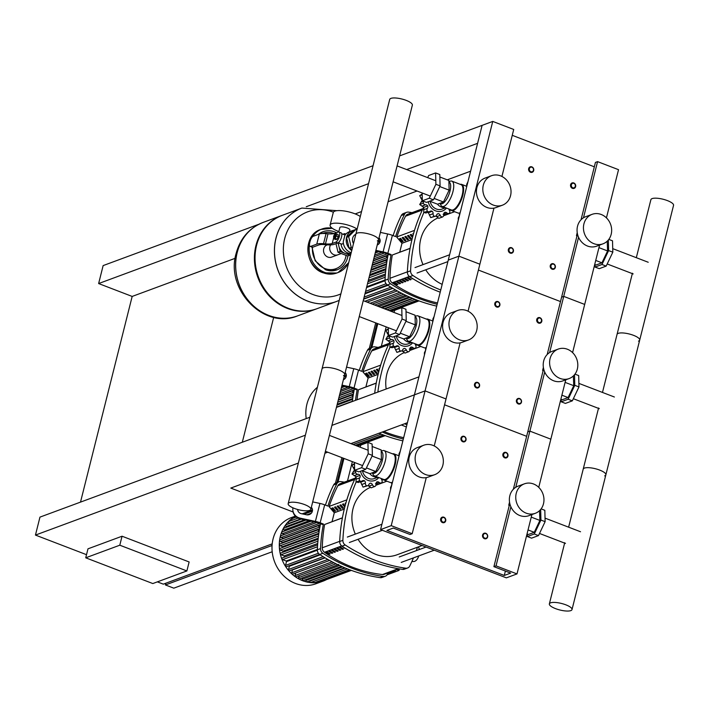 <?xml version="1.0" encoding="UTF-8"?>
<svg xmlns="http://www.w3.org/2000/svg" width="709" height="709" viewBox="0 0 709 709"><rect width="100%" height="100%" fill="white"/><g stroke="black" fill="none" stroke-linecap="round" stroke-linejoin="round"><path stroke-width="1.06" d="M273.683 317.357L242.31 442.239M235.158 258.315L132.166 296.433L80.507 502.114M85.727 557.806L119.794 545.203L186.875 570.94L152.807 583.551L85.727 557.806L87.987 548.828L122.054 536.217L119.794 545.203M122.054 536.217L189.135 561.962L186.875 570.94M347.49 480.986L352.346 461.648M381.336 346.24L386.192 326.902M272.061 545.487L165.419 584.952L173.802 588.169L272.194 551.762M336.935 482.554L343.085 458.094M370.78 347.818L376.931 323.348M377.808 323.685L371.853 347.419M343.962 458.431L338.007 482.164M165.419 584.952L165.853 583.215M157.363 581.867L163.318 584.154L272.203 543.856M335.463 483.121L341.871 457.624M369.309 348.376L375.717 322.879M309.877 417.238L39.961 517.118L35.45 535.082L86.516 554.677M258.838 224.274L98.631 283.556L132.166 296.433M98.631 283.556L103.142 265.591L373.058 165.711M298.365 463.074L230.797 488.076L293.145 512.004M406.665 169.575L477.6 143.324L482.111 125.36L399.61 155.891M368.547 183.675L306.27 206.718M355.182 213.905L361.546 211.548M388.089 201.728L417.052 191.013M447.264 179.829L470.599 171.197M336.429 407.409L418.93 376.878L414.419 394.851L331.918 425.382M305.366 435.202L35.45 535.082M407.418 422.724L350.902 443.639M327.744 452.2L324.917 453.246M442.513 522.595A2.898 2.561 69.7 0 0 443.869 517.207A2.898 2.561 69.7 0 0 442.513 522.595M442.841 522.063A2.419 2.136 -110.3 0 1 443.967 517.579A2.419 2.136 -110.3 0 1 442.841 522.063M476.359 387.85A2.898 2.561 69.7 0 0 477.715 382.461A2.898 2.561 69.7 0 0 476.359 387.85M476.687 387.327A2.419 2.136 -110.3 0 1 477.813 382.833A2.419 2.136 -110.3 0 1 476.687 387.327M510.205 253.104A2.898 2.561 69.7 0 0 511.561 247.716A2.898 2.561 69.7 0 0 510.205 253.104M510.533 252.581A2.419 2.136 -110.3 0 1 511.659 248.088A2.419 2.136 -110.3 0 1 510.533 252.581M462.817 441.751A2.898 2.561 69.7 0 0 464.173 436.363A2.898 2.561 69.7 0 0 462.817 441.751M463.145 441.22A2.419 2.136 -110.3 0 1 464.271 436.726A2.419 2.136 -110.3 0 1 463.145 441.22M496.663 307.006A2.898 2.561 69.7 0 0 498.019 301.617A2.898 2.561 69.7 0 0 496.663 307.006M496.991 306.474A2.419 2.136 -110.3 0 1 498.117 301.981A2.419 2.136 -110.3 0 1 496.991 306.474M530.509 172.26A2.898 2.561 69.7 0 0 531.865 166.872A2.898 2.561 69.7 0 0 530.509 172.26M530.837 171.729A2.419 2.136 -110.3 0 1 531.963 167.235A2.419 2.136 -110.3 0 1 530.837 171.729M484.433 538.68A2.898 2.561 69.7 0 0 485.789 533.292A2.898 2.561 69.7 0 0 484.433 538.68M484.761 538.158A2.419 2.136 -110.3 0 1 485.895 533.664A2.419 2.136 -110.3 0 1 484.761 538.158M518.279 403.935A2.898 2.561 69.7 0 0 519.635 398.547A2.898 2.561 69.7 0 0 518.279 403.935M518.607 403.412A2.419 2.136 -110.3 0 1 519.741 398.919A2.419 2.136 -110.3 0 1 518.607 403.412M552.125 269.19A2.898 2.561 69.7 0 0 553.481 263.801A2.898 2.561 69.7 0 0 552.125 269.19M552.453 268.667A2.419 2.136 -110.3 0 1 553.578 264.173A2.419 2.136 -110.3 0 1 552.453 268.667M504.746 457.837A2.898 2.561 69.7 0 0 506.102 452.448A2.898 2.561 69.7 0 0 504.746 457.837M505.074 457.305A2.419 2.136 -110.3 0 1 506.199 452.821A2.419 2.136 -110.3 0 1 505.074 457.305M538.592 323.091A2.898 2.561 69.7 0 0 539.948 317.703A2.898 2.561 69.7 0 0 538.592 323.091M538.92 322.56A2.419 2.136 -110.3 0 1 540.045 318.075A2.419 2.136 -110.3 0 1 538.92 322.56M572.438 188.346A2.898 2.561 69.7 0 0 573.794 182.957A2.898 2.561 69.7 0 0 572.438 188.346M572.766 187.814A2.419 2.136 -110.3 0 1 573.891 183.33A2.419 2.136 -110.3 0 1 572.766 187.814M334.001 254.77A6.505 5.743 -110.3 0 1 330.571 244.897A6.505 5.743 69.7 0 0 334.001 254.77A6.505 5.743 69.7 0 0 337.776 254.832A6.505 5.743 -110.3 0 1 334.001 254.77M360.305 216.502A15.235 4.387 -165.9 0 0 334.825 211.149A15.235 4.387 -165.9 0 0 333.265 212.505L330.102 225.081A15.235 4.387 -165.9 0 0 338.875 231.542M357.141 229.078A15.235 4.387 -165.9 0 0 331.67 223.725A15.235 4.387 -165.9 0 0 330.102 225.081M338.76 231.985L339.877 227.536A5.149 1.48 14.1 0 1 340.409 227.075A5.149 1.48 14.1 0 1 346.214 227.633A5.149 1.48 14.1 0 1 349.874 230.044L349.448 231.719M353.507 243.533A6.505 5.743 -110.3 0 1 355.829 234.289M351.761 250.507A11.122 9.82 -110.3 0 1 349.103 248.185A11.122 9.82 -110.3 0 1 346.533 237.391A11.122 9.82 -110.3 0 1 352.311 230.664L349.333 231.763A11.122 9.82 -110.3 0 0 344.831 235.468L343.218 241.884A11.122 9.82 -110.3 0 0 351.203 252.732M350.406 253.538A9.669 8.543 -110.3 0 1 345.744 253.636A9.669 8.543 -110.3 0 1 344.228 253.06A9.669 8.543 -110.3 0 1 339.079 246.945A9.669 8.543 -110.3 0 1 338.672 245.252A9.669 8.543 -110.3 0 1 338.574 242.886M343.386 243.382L341.889 244.153L338.255 242.762M333.762 237.409A1.932 0.718 -69 0 0 333.824 237.781A1.932 0.718 -69 0 0 334.028 238.038A1.932 0.718 -69 0 0 334.276 238.029A1.932 0.718 -69 0 0 335.49 236.203A1.932 0.718 -69 0 0 335.419 234.422A1.932 0.718 -69 0 0 335.171 234.431A1.932 0.718 -69 0 0 335.091 234.475A1.932 0.718 -69 0 0 335.011 234.519M335.596 234.59A1.932 0.718 111 0 1 335.836 234.582A1.932 0.718 111 0 1 335.915 236.363A1.932 0.718 111 0 1 334.692 238.189A1.932 0.718 111 0 1 334.453 238.197A1.932 0.718 111 0 1 334.276 238.029M334.639 234.723A1.453 0.541 111 0 1 334.94 235.831A1.453 0.541 111 0 1 333.966 237.418A1.453 0.541 111 0 1 333.629 237.231A1.453 0.541 111 0 1 333.797 235.875A1.453 0.541 111 0 1 334.577 234.75A1.453 0.541 111 0 1 334.639 234.723M335.029 234.502L336.323 233.917L338.211 234.644L338.255 236.664L337.076 239.137L335.853 239.589L333.966 238.862L333.939 237.985M336.323 233.917L336.367 235.937L335.189 238.41L333.966 238.862M338.255 236.664L336.367 235.937M337.076 239.137L335.189 238.41M310.134 246.395L312.235 247.193A4.839 1.79 -69 0 0 312.837 247.175L310.746 246.369A4.839 1.79 111 0 1 310.134 246.395A4.839 1.79 111 0 1 309.744 242.664L310.019 241.539A4.839 1.79 111 0 1 313.281 236.265L319.316 234.032L316.772 244.135A14.508 4.174 14.1 0 1 323.526 243.719L325.475 243.896A14.508 4.174 -165.9 0 0 332.22 243.479L335.756 242.168A5.442 2.021 111 0 0 339.194 237.028A5.442 2.021 111 0 0 338.982 232.038A5.442 2.021 111 0 0 338.299 232.065L334.763 233.367A14.508 4.174 14.1 0 1 328.01 233.793L326.06 233.616A14.508 4.174 -165.9 0 0 319.316 234.032M310.746 246.369L316.772 244.135M338.982 232.038L341.073 232.844A5.442 2.021 -69 0 1 341.295 237.834A5.442 2.021 -69 0 1 337.856 242.974L334.32 244.277A16.927 4.866 14.1 0 1 326.45 244.773L324.492 244.596A12.088 3.474 -165.9 0 0 318.873 244.942L312.837 247.175M345.744 253.636L349.803 255.196L350.84 254.159M339.079 246.945L340.16 251.5L344.228 253.06M338.104 242.859L338.672 245.252M345.637 233.979L344.654 233.607L343.75 234.511M340.16 251.5L338.033 252.28L347.676 255.984L349.803 255.196M344.654 233.607L342.988 234.218M335.977 243.666L338.033 252.28M352.054 249.32L349.103 248.185L346.533 237.391L353.596 230.292L355.732 229.503L356.919 229.964M352.311 230.664A11.122 9.82 -110.3 0 1 353.596 230.292M344.414 234.768A10.396 9.182 -110.3 0 1 346.302 233.669M350.99 253.556A10.396 9.182 -110.3 0 1 340.958 243.799M352.426 247.858L351.239 247.397L348.66 236.602L355.732 229.503M349.103 248.185L351.239 247.397M346.533 237.391L348.66 236.602M263.092 222.431A49.807 43.976 69.7 0 0 235.76 268.445A49.807 43.976 69.7 0 0 268.755 315.399A49.807 43.976 69.7 0 0 297.665 315.851A49.807 43.976 -110.3 0 1 268.755 315.399A49.807 43.976 -110.3 0 1 235.76 268.445A49.807 43.976 -110.3 0 1 263.092 222.431A49.807 43.976 69.7 0 0 263.039 222.449A49.807 43.976 69.7 0 0 237.143 252.59A49.807 43.976 69.7 0 0 268.702 315.425A49.807 43.976 69.7 0 0 297.612 315.868A49.807 43.976 69.7 0 0 297.638 315.859L297.612 315.868C263.943 330.057 225.205 289.529 236.124 253.468C240.218 238.384 249.196 228.041 263.039 222.449L281.827 215.492A49.807 43.976 -110.3 0 1 282.147 215.376M316.719 308.796A49.807 43.976 -110.3 0 1 316.4 308.911A49.807 43.976 -110.3 0 1 287.491 308.468A49.807 43.976 -110.3 0 1 254.496 261.515A49.807 43.976 -110.3 0 1 281.827 215.492M317.038 308.681A49.807 43.976 -110.3 0 1 288.138 308.229A49.807 43.976 -110.3 0 1 255.134 261.275A49.807 43.976 -110.3 0 1 282.466 215.261L301.839 208.091A49.807 43.976 69.7 0 0 274.507 254.106A49.807 43.976 69.7 0 0 307.511 301.059A49.807 43.976 69.7 0 0 336.412 301.511A49.807 43.976 -110.3 0 1 336.412 301.511A49.807 43.976 -110.3 0 1 307.511 301.059A49.807 43.976 -110.3 0 1 274.507 254.106A49.807 43.976 -110.3 0 1 301.839 208.091A49.807 43.976 -110.3 0 1 301.874 208.083L301.901 208.065A49.807 43.976 -110.3 0 0 276.005 238.206A49.807 43.976 -110.3 0 0 307.564 301.041A49.807 43.976 -110.3 0 0 336.465 301.493L317.038 308.681M340.869 293.863A44.277 39.092 -110.3 0 1 297.94 284.805A44.277 39.092 -110.3 0 1 284.708 238.596A44.277 39.092 -110.3 0 1 333.39 212.186M327.301 244.835L327.088 244.915A6.505 5.743 69.7 0 0 323.526 250.924A6.505 5.743 69.7 0 0 327.833 257.057A6.505 5.743 69.7 0 0 331.608 257.119L341.286 253.53M289.369 502.619A11.681 3.359 14.1 0 1 302.539 503.869A11.681 3.359 14.1 0 1 310.826 509.346A11.681 3.359 14.1 0 1 309.62 510.391A11.681 3.359 14.1 0 1 296.459 509.142A11.681 3.359 14.1 0 1 288.173 503.656A11.681 3.359 14.1 0 1 289.369 502.619M310.826 509.346L344.671 374.609A11.681 3.359 -165.9 0 0 336.385 369.123A11.681 3.359 -165.9 0 0 323.215 367.874A11.681 3.359 -165.9 0 0 322.019 368.919A11.681 3.359 14.1 0 1 323.215 367.874A11.681 3.359 14.1 0 1 336.385 369.123A11.681 3.359 14.1 0 1 344.671 374.609A11.681 3.359 14.1 0 1 343.466 375.646M344.671 374.609L378.517 239.864A11.681 3.359 -165.9 0 0 370.231 234.387A11.681 3.359 -165.9 0 0 357.061 233.128A11.681 3.359 -165.9 0 0 355.865 234.174A11.681 3.359 14.1 0 1 357.061 233.128A11.681 3.359 14.1 0 1 370.231 234.387A11.681 3.359 14.1 0 1 378.517 239.864A11.681 3.359 14.1 0 1 377.312 240.9M378.517 239.864L412.363 105.118A11.681 3.359 -165.9 0 0 404.077 99.641A11.681 3.359 -165.9 0 0 390.907 98.383A11.681 3.359 -165.9 0 0 389.711 99.428L288.173 503.656M391.607 482.51L391.793 484.912L390.553 487.526L390.606 489.671M400.266 451.216L399.007 453.84L399.061 455.825M378.774 477.565A11.601 10.245 -110.3 0 1 368.334 480.498A11.601 10.245 -110.3 0 1 360.571 471.237M377.941 477.246L374.29 478.593A9.669 8.543 -110.3 0 1 362.467 470.847M377.631 477.122A9.669 8.543 -110.3 0 1 369.779 473.647M356.184 470.856A2.419 2.136 69.7 0 0 355.626 472.673A2.419 2.136 69.7 0 0 357.885 474.268A2.579 2.278 -110.3 0 1 360.004 475.411A2.579 2.278 -110.3 0 1 359.693 477.866A2.419 2.136 69.7 0 0 359.658 480.711A2.419 2.136 69.7 0 0 362.255 480.906A2.579 2.278 -110.3 0 1 364.523 480.782A2.579 2.278 -110.3 0 1 365.392 483.175A2.419 2.136 69.7 0 0 366.659 485.771A2.419 2.136 69.7 0 0 367.732 485.692L363.043 487.11L360.677 482.2L359.729 481.925M358.506 482.297L356.042 482.049L356.148 476.838L352.001 474.011L354.5 469.907L352.01 465.148L354.473 463.535M354.491 464.227L352.01 465.148M355.626 472.673L352.001 474.011M359.658 480.711L356.042 482.049M367.732 485.692A2.419 2.136 69.7 0 0 368.893 484.522A2.579 2.278 -110.3 0 1 370.71 483.148L369.619 483.556M366.659 485.771L363.043 487.11M370.71 483.148A2.579 2.278 -110.3 0 1 372.526 484.85A2.419 2.136 69.7 0 0 374.751 486.498A2.419 2.136 69.7 0 0 376.027 484.132A2.579 2.278 -110.3 0 1 376.904 481.89A2.579 2.278 -110.3 0 1 379.173 482.43A2.419 2.136 69.7 0 0 381.761 482.696A2.419 2.136 69.7 0 0 381.734 479.86A2.579 2.278 -110.3 0 1 381.274 478.522M374.751 486.498L371.135 487.836L368.237 485.408M360.004 475.411L356.148 476.838M364.523 480.782L360.677 482.2M375.424 483.822L377.702 484.274L381.327 482.926M392.485 482.173A14.02 5.202 111 0 1 390.216 482.466L383.923 480.055A14.02 5.202 111 0 1 382.833 479.116M392.538 453.84A14.02 5.202 111 0 1 393.974 453.875A14.02 5.202 111 0 1 395.126 464.679A14.02 5.202 111 0 1 383.923 480.055M381.22 451.172L382.408 450.711A13.542 5.025 111 0 1 384.154 450.623L393.38 454.159A13.542 5.025 111 0 1 394.488 464.599A13.542 5.025 111 0 1 383.675 479.444L374.458 475.907A13.542 5.025 111 0 1 373.209 474.667L372.393 473.045M384.154 450.623A13.542 5.025 111 0 1 385.271 461.054A13.542 5.025 111 0 1 374.458 475.907M381.229 451.571L381.371 451.624A11.601 4.307 111 0 1 382.319 460.566A11.601 4.307 111 0 1 373.049 473.293L372.012 472.894M359.977 447.122L360.996 444.986L367.918 442.425L372.11 444.029L372.393 455.391L365.755 469.314L358.834 471.875L354.642 470.271L354.447 462.454M367.918 442.425L368.201 453.787L361.563 467.71L354.642 470.271M372.393 455.391L368.201 453.787M365.755 469.314L361.563 467.71M372.172 446.484L381.194 449.94L381.433 459.636L375.779 471.503L369.876 473.683L362.051 470.687M381.433 459.636L372.083 456.047M375.779 471.503L366.42 467.913M425.648 350.157L424.399 352.781L424.452 354.925M434.112 316.471L432.853 319.094L432.907 321.08M412.62 342.819A11.601 10.245 -110.3 0 1 402.18 345.753A11.601 10.245 -110.3 0 1 394.408 336.491M411.787 342.5L408.136 343.847A9.669 8.543 -110.3 0 1 396.313 336.101M411.477 342.376A9.669 8.543 -110.3 0 1 403.625 338.902M390.03 336.11A2.419 2.136 69.7 0 0 389.471 337.927A2.419 2.136 69.7 0 0 391.731 339.522A2.579 2.278 -110.3 0 1 393.849 340.666A2.579 2.278 -110.3 0 1 393.539 343.121A2.419 2.136 69.7 0 0 393.504 345.965A2.419 2.136 69.7 0 0 396.101 346.16A2.579 2.278 -110.3 0 1 398.369 346.036A2.579 2.278 -110.3 0 1 399.238 348.429A2.419 2.136 69.7 0 0 400.505 351.026A2.419 2.136 69.7 0 0 401.578 350.946L396.889 352.364L394.523 347.454L393.575 347.18M392.352 347.552L389.888 347.304L389.994 342.092L385.847 339.265L388.346 335.162L385.856 330.403L388.319 328.79M388.337 329.481L385.856 330.403M389.471 337.927L385.847 339.265M393.504 345.965L389.888 347.304M401.578 350.946A2.419 2.136 69.7 0 0 402.739 349.776A2.579 2.278 -110.3 0 1 404.555 348.403L403.465 348.81M400.505 351.026L396.889 352.364M404.555 348.403A2.579 2.278 -110.3 0 1 406.372 350.104A2.419 2.136 69.7 0 0 408.597 351.753A2.419 2.136 69.7 0 0 409.873 349.395A2.579 2.278 -110.3 0 1 410.741 347.144A2.579 2.278 -110.3 0 1 413.019 347.685A2.419 2.136 69.7 0 0 415.607 347.951A2.419 2.136 69.7 0 0 415.58 345.115A2.579 2.278 -110.3 0 1 415.119 343.776M408.597 351.753L404.981 353.091L402.083 350.671M393.849 340.666L389.994 342.092M398.369 346.036L394.523 347.454M409.27 349.076L411.548 349.528L415.173 348.181M426.331 347.428A14.02 5.202 111 0 1 424.062 347.72L417.769 345.31A14.02 5.202 111 0 1 416.679 344.37M426.384 319.094A14.02 5.202 111 0 1 427.819 319.13A14.02 5.202 111 0 1 428.972 329.933A14.02 5.202 111 0 1 417.769 345.31M415.066 316.427L416.254 315.966A13.542 5.025 111 0 1 418 315.877L427.226 319.413A13.542 5.025 111 0 1 428.333 329.853A13.542 5.025 111 0 1 417.521 344.698L408.304 341.162A13.542 5.025 111 0 1 407.055 339.921L406.239 338.299M418 315.877A13.542 5.025 111 0 1 419.116 326.308A13.542 5.025 111 0 1 408.304 341.162M415.075 316.826L415.217 316.879A11.601 4.307 111 0 1 416.165 325.821A11.601 4.307 111 0 1 406.895 338.548L405.858 338.149M393.823 312.377L394.842 310.241L401.764 307.679L405.956 309.284L406.239 320.645L399.601 334.568L392.68 337.129L388.488 335.525L388.293 327.709M401.764 307.679L402.047 319.041L395.409 332.964L388.488 335.525M406.239 320.645L402.047 319.041M399.601 334.568L395.409 332.964M406.018 311.738L415.04 315.204L415.279 324.89L409.625 336.757L403.722 338.946L395.897 335.942M415.279 324.89L405.929 321.301M409.625 336.757L400.266 333.168M425.639 350.166L425.453 347.773M459.299 213.028L459.485 215.421L458.244 218.035L458.298 220.18M467.958 181.726L466.699 184.349L466.752 186.334M446.466 208.074A11.601 10.245 -110.3 0 1 436.026 211.007A11.601 10.245 -110.3 0 1 428.254 201.746M445.633 207.755L441.982 209.102A9.669 8.543 -110.3 0 1 430.159 201.356M445.323 207.631A9.669 8.543 -110.3 0 1 437.471 204.157M423.876 201.374A2.419 2.136 69.7 0 0 423.317 203.182A2.419 2.136 69.7 0 0 425.577 204.777A2.579 2.278 -110.3 0 1 427.695 205.92A2.579 2.278 -110.3 0 1 427.385 208.375A2.419 2.136 69.7 0 0 427.35 211.22A2.419 2.136 69.7 0 0 429.946 211.415A2.579 2.278 -110.3 0 1 432.215 211.291A2.579 2.278 -110.3 0 1 433.084 213.684A2.419 2.136 69.7 0 0 434.351 216.28A2.419 2.136 69.7 0 0 435.423 216.201L430.735 217.619L428.369 212.709L427.421 212.434M426.198 212.806L423.734 212.558L423.84 207.347L419.693 204.52L422.192 200.417L419.701 195.657L422.165 194.044M422.183 194.736L419.701 195.657M423.317 203.182L419.693 204.52M427.35 211.22L423.734 212.558M435.423 216.201A2.419 2.136 69.7 0 0 436.584 215.031A2.579 2.278 -110.3 0 1 438.401 213.657L437.311 214.065M434.351 216.28L430.735 217.619M438.401 213.657A2.579 2.278 -110.3 0 1 440.218 215.359A2.419 2.136 69.7 0 0 442.443 217.007A2.419 2.136 69.7 0 0 443.719 214.65A2.579 2.278 -110.3 0 1 444.587 212.399A2.579 2.278 -110.3 0 1 446.865 212.939A2.419 2.136 69.7 0 0 449.453 213.214A2.419 2.136 69.7 0 0 449.426 210.369A2.579 2.278 -110.3 0 1 448.965 209.031M442.443 217.007L438.827 218.345L435.929 215.926M427.695 205.92L423.84 207.347M432.215 211.291L428.369 212.709M443.116 214.331L445.394 214.783L449.019 213.436M460.176 212.682A14.02 5.202 111 0 1 457.908 212.975L451.615 210.564A14.02 5.202 111 0 1 450.525 209.634M460.23 184.349A14.02 5.202 111 0 1 461.665 184.384A14.02 5.202 111 0 1 462.817 195.188A14.02 5.202 111 0 1 451.615 210.564M448.912 181.681L450.1 181.22A13.542 5.025 111 0 1 451.846 181.132L461.072 184.668A13.542 5.025 111 0 1 462.179 195.108A13.542 5.025 111 0 1 451.367 209.953L442.15 206.416A13.542 5.025 111 0 1 440.901 205.176L440.085 203.554M451.846 181.132A13.542 5.025 111 0 1 452.962 191.572A13.542 5.025 111 0 1 442.15 206.416M448.921 182.08L449.063 182.133A11.601 4.307 111 0 1 450.011 191.076A11.601 4.307 111 0 1 440.741 203.802L439.704 203.403M427.669 177.631L428.688 175.495L435.61 172.934L439.802 174.547L440.085 185.909L433.447 199.823L426.526 202.384L422.334 200.78L422.139 192.963M435.61 172.934L435.893 184.296L429.255 198.219L422.334 200.78M440.085 185.909L435.893 184.296M433.447 199.823L429.255 198.219M439.864 176.993L448.886 180.458L449.125 190.145L443.471 202.012L437.568 204.201L429.743 201.196M449.125 190.145L439.775 186.556M443.471 202.012L434.112 198.423M527.31 534.099L527.372 536.545L534.294 533.992L540.932 520.069L540.666 509.461M527.026 533.992L528.347 534.497L534.249 532.317L539.912 520.441L539.514 510.693M527.372 536.545L531.564 538.158L538.486 535.596L545.124 521.673L544.84 510.312L541.118 508.885M534.294 533.992L538.486 535.596M540.932 520.069L545.124 521.673M531.263 517.127L539.912 520.441M528.045 529.933L534.249 532.317M561.156 399.353L561.218 401.799L568.139 399.247L574.777 385.324L574.512 374.724M560.872 399.247L562.193 399.752L568.095 397.572L573.758 385.696L573.359 375.947M561.218 401.799L565.41 403.412L572.331 400.851L578.969 386.928L578.686 375.566L574.964 374.139M568.139 399.247L572.331 400.851M574.777 385.324L578.969 386.928M565.108 382.381L573.758 385.696M561.891 395.188L568.095 397.572M595.002 264.608L595.064 267.063L601.985 264.501L608.623 250.578L608.357 239.979M594.718 264.501L596.039 265.006L601.941 262.826L607.604 250.951L607.205 241.202M595.064 267.063L599.256 268.667L606.177 266.105L612.815 252.182L612.523 240.821L608.801 239.394M601.985 264.501L606.177 266.105M608.623 250.578L612.815 252.182M598.954 247.636L607.604 250.951M595.737 260.442L601.941 262.826M550.565 602.845A11.681 3.359 -165.9 0 0 549.36 603.882A11.681 3.359 -165.9 0 0 557.646 609.359A11.681 3.359 -165.9 0 0 570.816 610.617A11.681 3.359 -165.9 0 0 572.012 609.572A11.681 3.359 -165.9 0 0 563.726 604.095A11.681 3.359 -165.9 0 0 550.565 602.845M598.573 407.967L583.206 469.136A11.681 3.359 14.1 0 1 584.411 468.1A11.681 3.359 14.1 0 1 597.572 469.349A11.681 3.359 14.1 0 1 605.858 474.826A11.681 3.359 -165.9 0 0 597.572 469.349A11.681 3.359 -165.9 0 0 584.411 468.1A11.681 3.359 -165.9 0 0 583.206 469.136L568.627 527.186M632.419 273.222L617.052 334.391A11.681 3.359 14.1 0 1 618.257 333.354A11.681 3.359 14.1 0 1 631.418 334.604A11.681 3.359 14.1 0 1 639.704 340.081A11.681 3.359 -165.9 0 0 631.418 334.604A11.681 3.359 -165.9 0 0 618.257 333.354A11.681 3.359 -165.9 0 0 617.052 334.391L602.473 392.44M604.662 475.872A11.681 3.359 -165.9 0 0 605.858 474.826L572.012 609.572M636.319 257.695L650.897 199.654A11.681 3.359 14.1 0 1 652.103 198.609A11.681 3.359 14.1 0 1 665.264 199.858A11.681 3.359 14.1 0 1 673.55 205.344L605.858 474.826M638.499 341.126A11.681 3.359 -165.9 0 0 639.704 340.081M295.502 516.285A35.299 31.169 69.7 0 0 279.514 549.44A35.299 31.169 69.7 0 0 302.725 580.751A35.299 31.169 69.7 0 0 323.215 581.07A35.299 31.169 69.7 0 0 326.557 579.572M295.334 516.108L291.434 517.552A35.299 31.169 69.7 0 0 272.061 550.166A35.299 31.169 69.7 0 0 295.449 583.445A35.299 31.169 69.7 0 0 315.93 583.764L323.215 581.07M394.736 570.426L395.347 570.656L387.814 573.448M396.943 569.611L399.043 570.417L387.07 574.848M399.043 570.417L399.424 568.902M395.48 570.151L395.347 570.656M316.79 522.471L284.415 534.444A31.675 27.961 69.7 0 0 284.398 534.48M320.335 524.625L283.29 538.326A31.675 27.961 69.7 0 0 283.219 538.663M319.582 528.746L282.661 542.403A31.675 27.961 69.7 0 0 282.616 542.979M318.882 533.23L282.554 546.674A31.675 27.961 69.7 0 0 282.59 547.463M318.252 538.122L283.006 551.159A31.675 27.961 69.7 0 0 283.183 552.151M317.729 543.475L284.141 555.909A31.675 27.961 69.7 0 0 284.531 557.097M317.348 549.466L286.17 561.005A31.675 27.961 69.7 0 0 286.48 561.625L317.331 550.211M288.997 565.791A31.675 27.961 69.7 0 0 289.343 566.269L320.255 554.828M292.268 569.761A31.675 27.961 69.7 0 0 292.445 569.947L325.121 557.859M341.534 566.402L303.346 580.538A0.966 0.851 -110.3 0 1 302.176 579.306L302.539 577.844M388.08 572.89A164.559 145.301 69.7 0 1 387.415 574.263A4.839 4.272 -110.3 0 1 385.235 576.275A4.839 4.272 -110.3 0 1 383.339 576.47L380.148 577.649A164.559 145.301 -110.3 0 1 319.679 554.447L286.702 566.633A0.966 0.851 -110.3 0 1 285.532 565.41L286.48 561.625M324.864 557.699L289.706 570.71A0.966 0.851 -110.3 0 1 288.536 569.478L289.343 566.269M329.605 560.447L292.906 574.024A0.966 0.851 -110.3 0 1 291.727 572.801L292.445 569.947M333.957 562.769L296.247 576.727A0.966 0.851 -110.3 0 1 295.077 575.495L295.706 572.987M338.698 564.461L299.739 578.881A0.966 0.851 -110.3 0 1 298.56 577.649L299.056 575.69M292.347 520.211A0.966 0.851 -110.3 0 1 292.409 518.501L296.344 517.038M289.556 523.472L289.042 523.286A0.966 0.851 -110.3 0 1 288.935 521.478L298.028 518.111M287.358 526.947L286.276 526.53A0.966 0.851 -110.3 0 1 286.17 524.731L301.325 519.121M285.674 530.616L284.087 530.004A0.966 0.851 -110.3 0 1 283.972 528.205L305.889 520.096M284.415 534.444L282.404 533.673A0.966 0.851 -110.3 0 1 282.288 531.865L311.109 521.204M319.83 527.301L319.387 527.124A0.966 0.851 -110.3 0 1 319.272 525.316A0.966 0.851 -110.3 0 1 319.839 525.325L320.176 525.458M319.156 531.351L319.094 531.325A0.966 0.851 -110.3 0 1 319.449 529.499M282.661 542.403L280.427 541.543A0.966 0.851 -110.3 0 1 280.312 539.735L319.272 525.316M282.554 546.674L280.135 545.744A0.966 0.851 -110.3 0 1 280.02 543.936L318.988 529.526M283.006 551.159L280.347 550.14A0.966 0.851 -110.3 0 1 280.241 548.341L318.758 534.081M284.141 555.909L281.136 554.757A0.966 0.851 -110.3 0 1 281.03 552.949L318.128 539.221M286.17 561.005L282.634 559.649A0.966 0.851 -110.3 0 1 282.528 557.841L317.623 544.858M283.29 538.326L281.181 537.519A0.966 0.851 -110.3 0 1 281.074 535.712L316.834 522.48M351.363 570.39L323.428 580.733A0.966 0.851 -110.3 0 1 322.71 580.644M350.884 570.222L319.085 581.983A0.966 0.851 -110.3 0 1 317.951 581.371M349.493 569.699L314.938 582.479A0.966 0.851 -110.3 0 1 313.75 581.318M347.383 568.875L310.941 582.364A0.966 0.851 -110.3 0 1 309.771 581.132L309.886 580.662M344.698 567.776L307.077 581.699A0.966 0.851 -110.3 0 1 305.907 580.467L306.155 579.501M357.487 446.165A35.299 31.169 69.7 0 0 360.402 444.827M350.636 387.726L340.426 391.501M354.181 389.879L339.469 395.321M353.428 394L338.406 399.557M352.728 398.485L337.227 404.219M353.676 392.556L353.233 392.378A0.966 0.851 -110.3 0 1 353.685 390.588L354.021 390.712M353.002 396.606L352.94 396.579A0.966 0.851 -110.3 0 1 353.295 394.753M385.209 435.645L357.274 445.988A0.966 0.851 -110.3 0 1 357.123 446.023M317.393 387.309A35.299 31.169 69.7 0 0 306.226 418.585M391.333 311.419A35.299 31.169 69.7 0 0 394.248 310.081M384.482 252.98L374.272 256.755M388.027 255.134L373.306 260.575M387.274 259.255L372.243 264.812M386.573 263.739L371.073 269.473M385.944 268.631L369.788 274.605M385.421 273.993L368.352 280.303M385.04 279.975L366.739 286.746M366.535 287.562L385.022 280.72M364.958 293.845L387.947 285.337M363.62 299.171L392.813 288.368M387.522 257.81L387.079 257.633A0.966 0.851 -110.3 0 1 387.531 255.843L387.867 255.967M386.848 261.86L386.786 261.834A0.966 0.851 -110.3 0 1 387.141 260.008M419.054 300.9L391.12 311.242A0.966 0.851 -110.3 0 1 390.969 311.278M329.375 553.375L329.144 554.314A138.415 122.214 -110.3 0 1 326.193 552.338L327.257 551.948A138.415 122.214 69.7 0 0 330.208 553.924L329.144 554.314M332.042 552.391L331.803 553.33A138.415 122.214 -110.3 0 1 328.852 551.354L329.915 550.964A138.415 122.214 69.7 0 0 332.867 552.94L331.803 553.33M334.701 551.407L334.462 552.346A138.415 122.214 -110.3 0 1 331.511 550.37L332.574 549.971A138.415 122.214 69.7 0 0 335.525 551.948L334.462 552.346M337.36 550.423L337.129 551.363A138.415 122.214 -110.3 0 1 334.178 549.386L335.242 548.988A138.415 122.214 69.7 0 0 338.193 550.964L337.129 551.363M340.028 549.44L339.788 550.379A138.415 122.214 -110.3 0 1 336.837 548.403L337.901 548.004A138.415 122.214 69.7 0 0 340.852 549.98L339.788 550.379M342.686 548.456L342.447 549.395A138.415 122.214 -110.3 0 1 339.496 547.419L340.559 547.02A138.415 122.214 69.7 0 0 343.511 548.996L342.447 549.395M345.168 548.181L345.115 548.403A138.415 122.214 -110.3 0 1 342.163 546.426L342.323 546.364M342.394 517.916L324.607 524.5A157.159 138.76 69.7 0 0 322.258 547.782A4.839 4.272 69.7 0 0 324.492 552.293A138.415 122.214 69.7 0 0 382.452 574.529A4.839 4.272 69.7 0 0 384.207 574.317L399.025 568.84M355.289 478.096L340.001 483.76A4.839 4.272 69.7 0 0 337.856 485.7A157.159 138.76 69.7 0 0 329.162 506.412M376.231 383.17L358.453 389.755A157.159 138.76 69.7 0 0 357.026 399.787M383.799 431.462A138.415 122.214 69.7 0 0 403.66 437.692M389.135 343.36L373.847 349.014A4.839 4.272 69.7 0 0 371.702 350.955A157.159 138.76 69.7 0 0 363.008 371.667M397.067 283.884L396.836 284.823A138.415 122.214 -110.3 0 1 393.885 282.847L394.948 282.457A138.415 122.214 69.7 0 0 397.9 284.433L396.836 284.823M399.734 282.9L399.495 283.839A138.415 122.214 -110.3 0 1 396.544 281.863L397.607 281.473A138.415 122.214 69.7 0 0 400.558 283.449L399.495 283.839M402.393 281.916L402.154 282.856A138.415 122.214 -110.3 0 1 399.202 280.879L400.266 280.489A138.415 122.214 69.7 0 0 403.217 282.466L402.154 282.856M405.052 280.932L404.821 281.872A138.415 122.214 -110.3 0 1 401.87 279.895L402.934 279.497A138.415 122.214 69.7 0 0 405.885 281.473L404.821 281.872M407.71 279.949L407.48 280.888A138.415 122.214 -110.3 0 1 404.529 278.912L405.592 278.513A138.415 122.214 69.7 0 0 408.544 280.489L407.48 280.888M410.378 278.965L410.139 279.904A138.415 122.214 -110.3 0 1 407.188 277.928L408.251 277.529A138.415 122.214 69.7 0 0 411.202 279.506L410.139 279.904M412.86 278.69L412.798 278.921A138.415 122.214 -110.3 0 1 409.846 276.944L410.015 276.882M410.077 248.425L392.299 255.01A157.159 138.76 69.7 0 0 389.95 278.291A4.839 4.272 69.7 0 0 392.183 282.802A138.415 122.214 69.7 0 0 437.506 302.947M422.981 208.614L407.693 214.269A4.839 4.272 69.7 0 0 405.548 216.21A157.159 138.76 69.7 0 0 396.845 236.921M380.148 577.649A4.839 4.272 69.7 0 0 382.036 577.454L385.235 576.275M322.87 553.268A4.839 4.272 -110.3 0 1 320.521 548.598L317.331 549.776A4.839 4.272 69.7 0 0 319.679 554.447L322.87 553.268A164.559 145.301 69.7 0 0 383.339 576.47M325.413 505.109A164.559 145.301 -110.3 0 1 333.602 485L336.802 483.813A164.559 145.301 69.7 0 0 327.921 506.075L324.687 504.835A9.669 2.783 14.1 0 0 319.919 503.434L312.696 501.892M317.331 549.776A164.559 145.301 -110.3 0 1 320.512 523.729M323.41 524.04L320.167 522.799A9.669 2.783 -165.9 0 0 315.408 521.399L300.208 518.164L300.332 518.908L314.902 522.01A9.669 2.783 14.1 0 1 319.67 523.41L322.347 524.438L323.41 524.04A164.559 145.301 69.7 0 0 320.521 548.598M336.802 483.813A4.839 4.272 -110.3 0 1 338.973 481.801A4.839 4.272 -110.3 0 1 340.869 481.606A164.559 145.301 69.7 0 1 344.344 482.155M338.973 481.801L335.782 482.989A4.839 4.272 69.7 0 0 333.602 485M402.499 569.38A4.839 4.272 69.7 0 0 404.396 569.185L407.586 568.006A4.839 4.272 -110.3 0 1 405.699 568.201L402.499 569.38A164.559 145.301 -110.3 0 1 342.03 546.178L345.221 544.991A4.839 4.272 -110.3 0 1 342.881 540.329L339.691 541.508A4.839 4.272 69.7 0 0 342.03 546.178M339.691 541.508A164.559 145.301 -110.3 0 1 355.962 476.723L356.051 476.687M356.113 482.111A164.559 145.301 69.7 0 0 342.881 540.329M345.221 544.991A164.559 145.301 69.7 0 0 405.699 568.201M413.462 557.886A164.559 145.301 69.7 0 1 409.767 565.995A4.839 4.272 -110.3 0 1 407.586 568.006M416.298 550.654A164.559 145.301 69.7 0 0 417.512 547.206M332.875 507.795L335.525 510.941L334.462 511.34L331.812 508.185L332.875 507.795M334.781 510.063L334.462 511.34M335.534 506.802L338.193 509.957L337.129 510.356L334.471 507.201L335.534 506.802M337.449 509.071L337.129 510.356M338.193 505.818L340.852 508.973L339.788 509.363L337.129 506.217L338.193 505.818M340.107 508.087L339.788 509.363M340.861 504.835L343.511 507.99L342.447 508.38L339.788 505.233L340.861 504.835M342.766 507.103L342.447 508.38M344.796 507.024L342.456 504.25L343.519 503.851L345.123 505.765M345.637 503.877L345.115 503.257L345.895 502.973M332.06 521.629L334.285 512.784L328.976 506.474L346.807 499.88M344.282 509.08L334.285 512.784M342.412 517.8L324.607 524.5M297.771 510.356A4.839 4.591 170.4 0 1 297.789 509.532M297.638 509.487A4.839 4.591 -9.6 0 0 301.334 513.671L306.518 514.778A4.839 4.591 -9.6 0 0 311.348 507.272M311.224 507.759A4.839 4.591 170.4 0 1 312.456 509.851M300.332 518.908A9.669 9.19 170.4 0 1 293.056 511.544L292.932 510.799A9.669 9.19 -9.6 0 0 300.208 518.164M292.932 507.821A9.669 9.19 -9.6 0 0 292.932 510.799M418.594 546.807A9.669 5.601 -88.2 0 1 419.205 549.572M418.709 555.945A9.669 5.601 -88.2 0 1 413.418 561.537A9.669 5.601 -88.2 0 1 412.026 561.191M382.213 432.047A164.559 145.301 69.7 0 0 403.324 439.022M402.863 440.856A164.559 145.301 -110.3 0 1 379.014 433.234M359.259 370.364A164.559 145.301 -110.3 0 1 367.448 350.255L370.639 349.067A164.559 145.301 69.7 0 0 361.767 371.33L358.532 370.089A9.669 2.783 14.1 0 0 353.764 368.689L346.541 367.147M352.32 401.533A164.559 145.301 -110.3 0 1 354.358 388.984M341.853 385.793L348.748 387.265A9.669 2.783 14.1 0 1 353.516 388.665L356.193 389.693L357.256 389.294A164.559 145.301 69.7 0 0 355.51 400.355M370.639 349.067A4.839 4.272 -110.3 0 1 372.819 347.055A4.839 4.272 -110.3 0 1 374.715 346.861A164.559 145.301 69.7 0 1 378.189 347.41M372.819 347.055L369.628 348.243A4.839 4.272 69.7 0 0 367.448 350.255M406.363 426.933A164.559 145.301 -110.3 0 1 401.374 424.957M374.671 393.265A164.559 145.301 -110.3 0 1 389.808 341.977L389.897 341.942M389.959 347.366A164.559 145.301 69.7 0 0 377.862 392.077M404.564 423.778A164.559 145.301 69.7 0 0 406.913 424.726M366.721 373.049L369.371 376.195L368.308 376.594L365.658 373.439L366.721 373.049M368.627 375.318L368.308 376.594M369.38 372.065L372.039 375.212L370.975 375.61L368.317 372.455L369.38 372.065M371.294 374.325L370.975 375.61M372.039 371.073L374.698 374.228L373.634 374.618L370.975 371.472L372.039 371.073M373.953 373.342L373.634 374.618M374.707 370.089L377.356 373.244L376.293 373.634L373.634 370.488L374.707 370.089M376.612 372.358L376.293 373.634M378.641 372.278L376.302 369.504L377.365 369.105L378.969 371.02M379.483 369.141L378.961 368.512L379.74 368.228M365.906 386.884L368.131 378.039L362.822 371.729L380.653 365.135M378.127 374.334L368.131 378.039M376.257 383.055L358.453 389.755M357.256 389.294L354.013 388.053A9.669 2.783 -165.9 0 0 349.253 386.653L342.03 385.12M345.07 373.014A4.839 4.591 170.4 0 1 346.302 375.105M343.378 379.74A4.839 4.591 -9.6 0 0 345.194 372.526M436.709 306.111A164.559 145.301 -110.3 0 1 387.371 284.956L390.562 283.777A164.559 145.301 69.7 0 0 437.169 304.276M390.562 283.777A4.839 4.272 -110.3 0 1 388.213 279.107L385.022 280.285A4.839 4.272 69.7 0 0 387.371 284.956M393.105 235.627A164.559 145.301 -110.3 0 1 401.294 215.509L404.484 214.322A164.559 145.301 69.7 0 0 395.613 236.584L392.378 235.344A9.669 2.783 14.1 0 0 387.61 233.943L380.387 232.41M385.022 280.285A164.559 145.301 -110.3 0 1 388.204 254.239M375.699 251.048L382.594 252.519A9.669 2.783 14.1 0 1 387.362 253.919L390.039 254.948L391.102 254.549A164.559 145.301 69.7 0 0 388.213 279.107M404.484 214.322A4.839 4.272 -110.3 0 1 406.665 212.31A4.839 4.272 -110.3 0 1 408.561 212.115A164.559 145.301 69.7 0 1 412.035 212.665M406.665 212.31L403.474 213.498A4.839 4.272 69.7 0 0 401.294 215.509M440.209 292.188A164.559 145.301 -110.3 0 1 409.722 276.687L412.913 275.509A4.839 4.272 -110.3 0 1 410.573 270.838L407.374 272.017A4.839 4.272 69.7 0 0 409.722 276.687M407.374 272.017A164.559 145.301 -110.3 0 1 423.654 207.232L423.743 207.205M423.805 212.62A164.559 145.301 69.7 0 0 410.573 270.838M412.913 275.509A164.559 145.301 69.7 0 0 440.759 289.99M400.567 238.304L403.217 241.45L402.154 241.849L399.504 238.694L400.567 238.304M402.473 240.573L402.154 241.849M403.226 237.32L405.885 240.466L404.821 240.865L402.163 237.71L403.226 237.32M405.14 239.589L404.821 240.865M405.885 236.327L408.544 239.482L407.48 239.872L404.821 236.726L405.885 236.327M407.799 238.596L407.48 239.872M408.552 235.344L411.202 238.499L410.139 238.889L407.48 235.743L408.552 235.344M410.458 237.612L410.139 238.889M412.487 237.533L410.148 234.759L411.211 234.36L412.815 236.274M413.329 234.395L412.806 233.775L413.586 233.483M399.752 252.138L401.976 243.293L396.668 236.983L414.499 230.39M411.973 239.589L401.976 243.293M410.103 248.31L392.299 255.01M391.102 254.549L387.858 253.308A9.669 2.783 -165.9 0 0 383.099 251.908L375.876 250.374M378.916 238.268A4.839 4.591 170.4 0 1 380.148 240.36M377.223 244.995A4.839 4.591 -9.6 0 0 379.04 237.781M369.965 487.544A36.265 32.02 69.7 0 0 355.324 534.107M358.054 539.283A36.265 32.02 69.7 0 0 376 554.456A36.265 32.02 69.7 0 0 397.049 554.784L422.077 545.513M403.811 352.798A36.265 32.02 69.7 0 0 386.183 389.002M437.657 218.053A36.265 32.02 69.7 0 0 423.016 264.617M425.746 269.792A36.265 32.02 69.7 0 0 442.177 284.344M535.313 513.307L528.923 515.665A15.713 13.879 -110.3 0 1 519.803 515.523A15.713 13.879 -110.3 0 1 509.39 500.714A15.713 13.879 -110.3 0 1 518.013 486.188L524.403 483.83A15.713 13.879 -110.3 0 1 533.523 483.972A15.713 13.879 -110.3 0 1 543.936 498.781A15.713 13.879 -110.3 0 1 535.313 513.307A15.713 13.879 -110.3 0 1 526.193 513.165A15.713 13.879 -110.3 0 1 515.78 498.347A15.713 13.879 -110.3 0 1 524.403 483.83M434.688 474.693L428.307 477.06A15.713 13.879 -110.3 0 1 419.187 476.918A15.713 13.879 -110.3 0 1 408.774 462.1A15.713 13.879 -110.3 0 1 417.397 447.583L423.787 445.217A15.713 13.879 -110.3 0 1 432.907 445.358A15.713 13.879 -110.3 0 1 443.32 460.176A15.713 13.879 -110.3 0 1 434.688 474.693A15.713 13.879 -110.3 0 1 425.568 474.551A15.713 13.879 -110.3 0 1 415.155 459.742A15.713 13.879 -110.3 0 1 423.787 445.217M509.408 504.923L508.77 505.154L509.222 505.685M509.532 502.123L508.77 505.154M506.35 577.853L380.573 529.596L391.217 525.653L412.186 533.7L410.05 534.489L393.282 528.054L386.901 530.412L504.285 575.46L510.675 573.094L493.907 566.659L496.034 565.871L516.994 573.918L506.35 577.853M501.919 176.452L513.724 129.463L492.755 121.416L482.111 125.36L448.265 260.106L458.909 256.162L479.878 264.209L458.909 256.162L448.265 260.106L414.419 394.851L425.063 390.907L446.032 398.954L425.063 390.907L414.419 394.851L380.573 529.596M492.755 121.416L391.217 525.653M460.114 342.872L434.227 445.943M426.269 477.618L412.186 533.7M505.393 571.064L504.285 575.46M526.645 436.31L444.561 404.804L526.645 436.31M543.626 368.707L527.753 431.914L529.88 431.125L550.84 439.172L529.88 431.125L527.753 431.914L513.343 489.263M509.78 503.452L493.907 566.659M544.725 372.03L515.771 487.296M510.879 506.775L496.034 565.871M565.747 379.82L538.743 487.349M531.901 514.566L516.994 573.918M569.159 378.562L562.769 380.919A15.713 13.879 -110.3 0 1 553.649 380.786A15.713 13.879 -110.3 0 1 543.236 365.968A15.713 13.879 -110.3 0 1 551.859 351.442L558.249 349.085A15.713 13.879 -110.3 0 1 567.368 349.227A15.713 13.879 -110.3 0 1 577.782 364.036A15.713 13.879 -110.3 0 1 569.159 378.562A15.713 13.879 -110.3 0 1 560.039 378.42A15.713 13.879 -110.3 0 1 549.626 363.602A15.713 13.879 -110.3 0 1 558.249 349.085M468.534 339.948L462.153 342.314A15.713 13.879 -110.3 0 1 453.033 342.172A15.713 13.879 -110.3 0 1 442.62 327.354A15.713 13.879 -110.3 0 1 451.243 312.837L457.633 310.471A15.713 13.879 -110.3 0 1 466.752 310.613A15.713 13.879 -110.3 0 1 477.166 325.431A15.713 13.879 -110.3 0 1 468.534 339.948A15.713 13.879 -110.3 0 1 459.414 339.806A15.713 13.879 -110.3 0 1 449.001 324.997A15.713 13.879 -110.3 0 1 457.633 310.471M543.254 370.178L542.615 370.408L543.067 370.94M543.378 367.377L542.615 370.408M493.96 208.127L468.073 311.198M560.491 301.564L478.407 270.058L560.491 301.564M577.472 233.961L561.599 297.168L563.726 296.38L584.686 304.427L563.726 296.38L561.599 297.168L547.188 354.518M578.571 237.285L549.617 352.55M599.592 245.075L572.588 352.603M603.005 243.816L596.615 246.183A15.713 13.879 -110.3 0 1 587.495 246.041A15.713 13.879 -110.3 0 1 577.082 231.223A15.713 13.879 -110.3 0 1 585.705 216.697L592.095 214.34A15.713 13.879 -110.3 0 1 601.214 214.481A15.713 13.879 -110.3 0 1 611.628 229.291A15.713 13.879 -110.3 0 1 603.005 243.816A15.713 13.879 -110.3 0 1 593.885 243.674A15.713 13.879 -110.3 0 1 583.472 228.856A15.713 13.879 -110.3 0 1 592.095 214.34M502.38 205.202L495.999 207.569A15.713 13.879 -110.3 0 1 486.879 207.427A15.713 13.879 -110.3 0 1 476.466 192.609A15.713 13.879 -110.3 0 1 485.089 178.092L491.479 175.726A15.713 13.879 -110.3 0 1 500.598 175.867A15.713 13.879 -110.3 0 1 511.003 190.686A15.713 13.879 -110.3 0 1 502.38 205.202A15.713 13.879 -110.3 0 1 493.26 205.061A15.713 13.879 -110.3 0 1 482.847 190.251A15.713 13.879 -110.3 0 1 491.479 175.726M577.099 235.432L576.461 235.663L576.913 236.194M577.223 232.632L576.461 235.663M594.337 166.819L512.252 135.322M606.434 217.858L618.532 169.681L597.572 161.634L595.436 162.423L581.034 219.772M597.572 161.634L583.463 217.805M334.763 233.367L334.373 234.918M333.726 237.506L332.22 243.479M328.01 233.793L325.475 243.896M326.06 233.616L323.526 243.719M337.856 242.974L335.756 242.168M336.527 232.72A20.313 17.929 69.7 0 0 334.728 231.914A20.313 17.929 69.7 0 0 322.941 231.737A20.313 17.929 69.7 0 0 318.306 234.404M312.545 247.237A18.859 16.653 69.7 0 0 324.944 268.534A18.859 16.653 69.7 0 0 346.081 255.373M333.992 233.598A18.859 16.653 69.7 0 0 333.744 233.5A18.859 16.653 69.7 0 0 322.347 233.509M325.555 269.757A20.313 17.929 69.7 0 0 337.032 269.828A20.313 17.929 69.7 0 0 347.942 255.887M309.47 244.959A23.211 20.49 69.7 0 0 324.571 272.345A23.211 20.49 69.7 0 0 338.042 272.548A23.211 20.49 69.7 0 0 348.81 262.259M332.326 228.307A23.211 20.49 69.7 0 0 321.93 229.016A23.211 20.49 69.7 0 0 312.527 236.762M320.654 229.486A23.211 20.49 69.7 0 0 308.583 243.533A23.211 20.49 69.7 0 0 323.295 272.814A23.211 20.49 69.7 0 0 336.766 273.018L323.109 272.823C304.383 266.832 302.442 235.042 320.654 229.486L332.237 228.245M354.571 467.258L353.206 467.763M357.885 474.268L354.137 475.65M355.874 470.741L353.197 471.733L355.874 470.741M359.693 477.866L355.945 479.257M365.392 483.175L361.643 484.566M372.526 484.85L368.777 486.232M379.173 482.43L376.018 483.6M388.417 332.512L387.052 333.017M391.731 339.522L387.983 340.905M389.72 335.995L387.043 336.988L389.72 335.995M393.539 343.121L389.79 344.512M399.238 348.429L395.489 349.821M406.372 350.104L402.623 351.487M413.019 347.685L409.864 348.855M422.263 197.767L420.898 198.272M425.577 204.777L421.828 206.159M423.565 201.25L420.889 202.242L423.565 201.25M427.385 208.375L423.636 209.767M433.084 213.684L429.335 215.075M440.218 215.359L436.469 216.741M446.865 212.939L443.71 214.109M302.176 579.306L339.514 565.49M285.532 565.41L318.403 553.242M288.536 569.478L323.162 556.671M291.727 572.801L327.824 559.436M295.077 575.495L332.096 561.794M298.56 577.649L335.995 563.797M289.042 523.286L300.669 518.979M286.276 526.53L304.498 519.794M284.087 530.004L309.062 520.769M282.404 533.673L314.282 521.877M280.427 541.543L319.387 527.124M280.135 545.744L319.094 531.325M280.347 550.14L318.501 536.022M281.136 554.757L317.942 541.144M282.634 559.649L317.499 546.745M281.181 537.519L319.493 523.339M309.771 581.132L345.239 568.006M305.907 580.467L342.615 566.89M302.832 513.99L312.465 510.427M341.685 386.467L342.908 386.024M340.843 389.826L348.128 387.132M338.867 397.696L353.233 392.378M337.732 402.207L352.94 396.579M336.491 407.143L352.346 401.276M339.903 393.566L353.339 388.594M350.973 443.666L379.085 433.261M344.202 376.461L346.311 375.681M378.668 306.563L407.205 295.999M365.578 291.346L386.095 283.751M364.142 297.062L390.854 287.18M364.905 301.281L395.516 289.946M370.125 303.284L399.787 292.303M374.698 305.038L403.687 294.306M375.531 251.73L376.754 251.278M374.689 255.08L381.974 252.386M372.712 262.95L387.079 257.633M371.578 267.461L386.786 261.834M370.337 272.398L386.192 266.531M368.981 277.813L385.625 271.653M367.475 283.813L385.182 277.254M373.749 258.82L387.185 253.849M384.819 308.92L412.93 298.516M382.045 307.857L410.307 297.399M378.048 241.716L380.157 240.936M324.492 552.293L341.685 545.93M339.691 541.33L322.258 547.782M398.219 568.698L382.452 574.529M337.856 485.7L354.633 479.497M371.702 350.955L388.479 344.751M392.183 282.802L409.377 276.439M407.383 271.839L389.95 278.291M405.548 216.21L422.325 210.006M315.408 521.399L319.919 503.434M320.167 522.799L324.687 504.835M349.253 386.653L353.764 368.689M354.013 388.053L358.532 370.089M383.099 251.908L387.61 233.943M387.858 253.308L392.378 235.344M325.404 451.305L362.583 465.574M368.113 450.242L329.401 435.388M359.25 316.56L396.428 330.828M401.959 315.496L363.247 300.643M393.096 181.814L430.274 196.083M435.805 180.751L397.093 165.897M565.49 543.431L539.505 533.46M545.035 518.128L580.529 531.75M599.335 408.685L573.351 398.715M578.881 383.383L614.375 397.005M633.181 273.94L607.196 263.97M612.727 248.637L648.221 262.259M345.123 235.042L341.72 233.74M333.629 237.231L333.824 237.781M334.577 234.75L335.091 234.475M316.4 308.911L297.665 315.851M336.952 210.688L301.901 208.065M339.239 300.35L336.465 301.493M348.704 262.667L338.042 272.548L336.766 273.018M337.032 269.828L325.431 269.642L315.159 260.77L311.987 247.104M318.359 234.387L322.941 231.737M361.776 481.163L358.072 482.537M393.974 453.875L399.105 455.843M395.622 346.426L391.917 347.791M427.819 319.13L432.951 321.097M429.468 211.681L425.763 213.054M461.665 184.384L466.797 186.352M564.727 542.713L549.36 603.882M312.377 511.109L303.948 514.229M311.34 513.183L306.873 514.84M302.149 513.848L312.465 510.028M346.222 376.364L344.025 377.179M345.186 378.438L343.555 379.049M344.955 386.458L341.357 387.788M339.381 395.657L353.117 390.579M338.246 400.177L352.834 394.78M337.005 405.105L352.603 399.335M340.417 391.536L350.68 387.734M356.68 445.855L384.73 435.477M355.298 445.323L383.339 434.954M353.179 444.508L381.229 434.13M344.308 376.027L346.311 375.283M387.353 284.947L365.126 293.18M392.556 288.208L363.682 298.897M397.297 290.956L367.111 302.123M401.648 293.278L372.331 304.126M405.628 295.254L376.904 305.88M380.068 241.618L377.87 242.434M379.031 243.692L377.401 244.304M378.801 251.713L375.203 253.042M380.875 307.405L409.226 296.911M373.226 260.912L386.963 255.834M372.092 265.432L386.68 260.035M370.851 270.359L386.449 264.59M369.495 275.774L385.82 269.73M367.989 281.774L385.315 275.367M374.263 256.791L384.526 252.989M390.526 311.109L418.576 300.731M389.144 310.577L417.184 300.208M387.025 309.762L415.075 299.384M384.251 308.699L412.39 298.285M378.154 241.282L380.157 240.537M297.824 510.737L297.691 509.993M312.536 510.214L312.412 509.479M413.418 561.537L411.894 561.493M346.382 375.478L346.258 374.733M380.228 240.732L380.104 239.988M386.892 481.198L375.903 485.266M381.859 480.064L383.197 479.568M399.22 556.973L426.047 547.047M401.232 562.414L434.262 550.193M349.351 542.509L382.381 530.288M347.339 537.067L381.912 524.27M420.738 346.453L409.749 350.521M415.704 345.318L417.043 344.822M454.584 211.707L443.595 215.775M449.55 210.573L450.889 210.077M417.043 273.018L447.893 261.603M415.031 267.577L449.603 254.779"/></g></svg>
